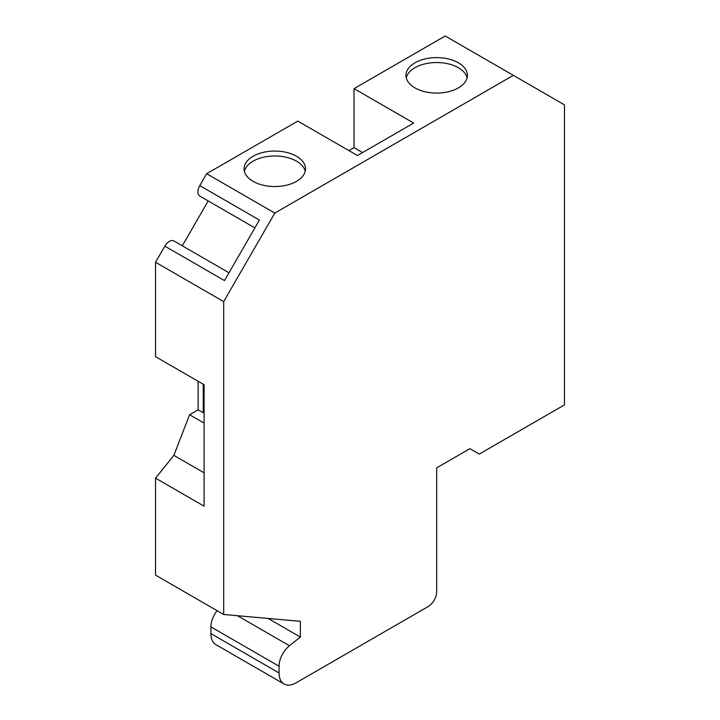 <?xml version="1.0" encoding="UTF-8"?>
<svg xmlns="http://www.w3.org/2000/svg" width="720" height="720" viewBox="0 0 720 720"><rect width="100%" height="100%" fill="white"/><g stroke="black" fill="none" stroke-linecap="round" stroke-linejoin="round"><path stroke-width="1.08" d="M204.093 412.281L203.238 412.767L198.135 409.815L198.135 381.267M203.238 412.767L203.238 384.219M348.93 150.606L354.033 147.654L362.556 152.568M208.206 200.943L182.304 245.808M228.987 272.763L173.871 240.939A9.036 5.22 120 0 0 164.835 246.159L155.538 262.26L223.686 301.608L274.806 213.075L206.649 173.718L199.773 185.634A9.036 5.22 120 0 0 199.773 196.074L254.889 227.898L199.773 196.074M164.835 246.159L224.469 280.584L259.407 220.068L199.773 185.634M206.649 173.718L297.81 121.095L357.444 155.52L413.676 123.057L354.033 88.632L354.033 147.654M198.135 409.815L189.612 414.738L173.853 455.355L155.538 478.143L204.093 506.178L204.093 384.714L155.538 356.679L155.538 262.26M253.08 181.341A30.726 17.739 180 0 1 244.08 168.804A30.726 17.739 180 0 1 274.806 151.065A30.726 17.739 180 0 1 305.532 168.804A30.726 17.739 180 0 1 286.56 185.193A30.726 17.739 180 0 1 253.08 181.341M414.954 87.894A30.726 17.739 180 0 1 405.954 75.348A30.726 17.739 180 0 1 436.671 57.609A30.726 17.739 180 0 1 467.397 75.348A30.726 17.739 180 0 1 448.434 91.737A30.726 17.739 180 0 1 414.954 87.894M274.806 213.075L513.351 75.348L445.194 36L354.033 88.632M155.538 478.143L155.538 575.127L223.686 614.475L300.366 621.324L300.366 637.065L289.467 645.741A18.072 10.431 -60 0 0 279.063 666.243L279.063 672.966A24.093 13.914 -60 0 0 284.058 684A24.093 13.914 -60 0 0 296.109 682.803L428.157 606.564A12.051 6.957 -60 0 0 436.671 591.813L436.671 467.865L469.899 448.677L479.268 454.086L564.462 404.901L564.462 104.859L513.351 75.348M204.093 423.099L189.612 414.738M204.093 472.824L173.853 455.355M223.686 614.475L223.686 301.608M300.366 637.065L268.11 618.444M284.058 684L215.901 644.652A24.093 13.914 -60 0 1 210.915 633.618L210.915 626.895A18.072 10.431 -60 0 1 217.107 610.668M406.251 77.805A30.726 17.739 180 0 1 436.671 62.532A30.726 17.739 180 0 1 467.1 77.805M244.377 171.261A30.726 17.739 180 0 1 274.806 155.988A30.726 17.739 180 0 1 305.235 171.261M289.467 645.741L237.438 615.699M279.063 666.243L210.915 626.895M279.063 672.966L210.915 633.618"/></g></svg>
